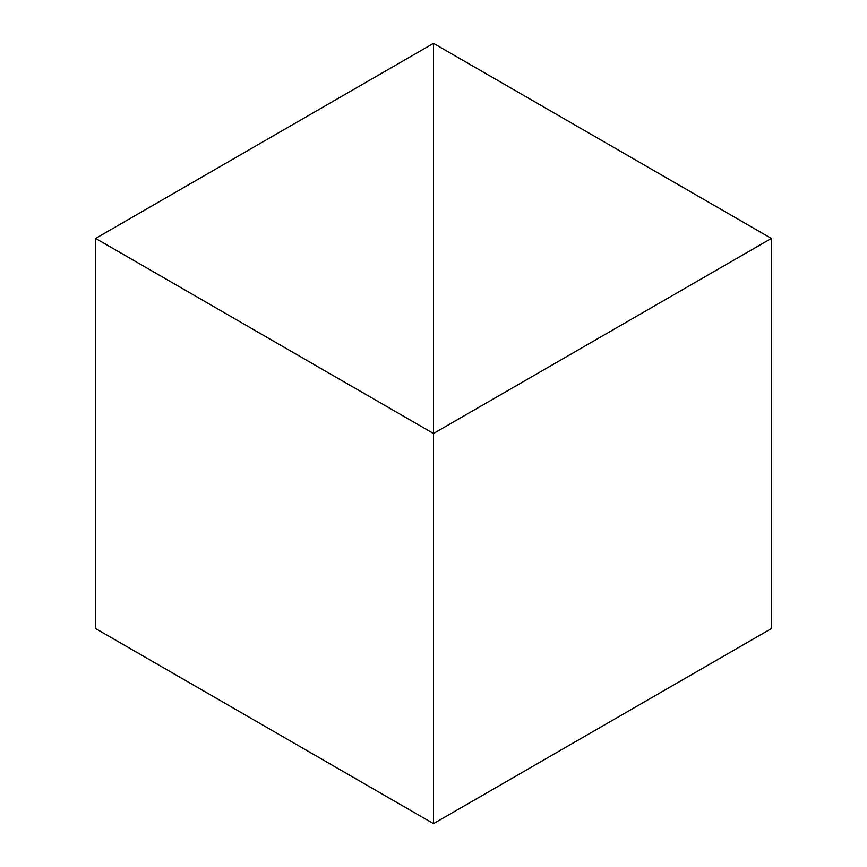 <?xml version="1.0" encoding="UTF-8"?>
<svg xmlns="http://www.w3.org/2000/svg" width="867" height="867" viewBox="0 0 867 867"><rect width="100%" height="100%" fill="white"/><g stroke="black" fill="none" stroke-linecap="round" stroke-linejoin="round"><path stroke-width="1.3" d="M433.5 823.65L433.5 43.35L95.619 238.425L95.619 628.575L95.619 238.425L433.5 433.5L433.5 823.65L95.619 628.575L433.5 823.65L433.5 43.35L95.619 238.425L433.5 433.5L433.5 823.65L771.381 628.575L771.381 238.425L433.5 43.35L433.5 433.5L771.381 238.425L771.381 628.575L433.5 823.65M433.5 43.35L433.5 433.5L771.381 238.425L433.5 43.35"/></g></svg>
